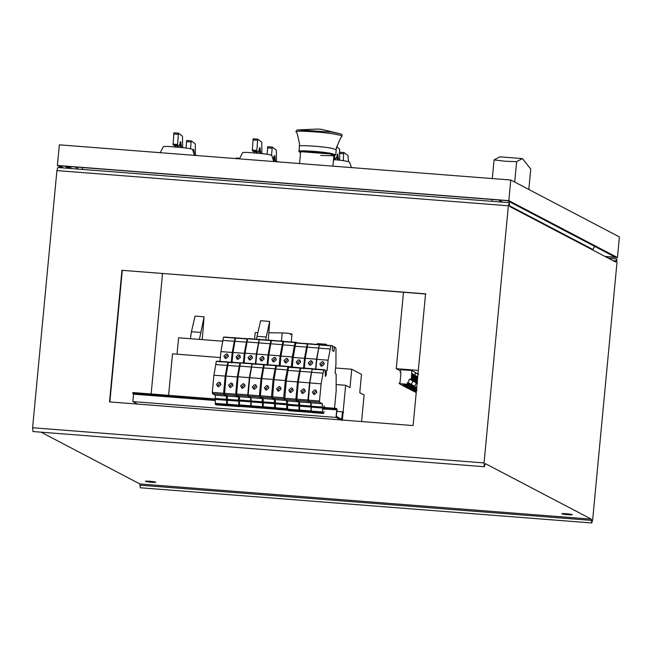 <?xml version="1.0" encoding="UTF-8"?>
<svg xmlns="http://www.w3.org/2000/svg" width="652" height="652" viewBox="0 0 652 652"><rect width="100%" height="100%" fill="white"/><g stroke="black" fill="none" stroke-linecap="round" stroke-linejoin="round"><path stroke-width="0.98" d="M254.606 339.13L255.225 332.593L257.874 332.618M290.287 334.354C295.772 334.452 287.255 332.936 282.202 332.911L268.934 332.756M239.561 158.232L236.22 158.053L236.163 158.623M236.57 158.64L239.447 158.795M299.537 163.554L300.621 152.128C297.94 150.783 322.007 152.242 329.879 153.978L333.946 155.274L332.919 166.154M336.212 149.715L336.489 147.531L340.588 138.004L341.917 136.366C341.925 135.779 340.075 135.16 336.399 134.483C325.161 132.022 291.746 130.066 296.318 132.03L297.336 133.913L299.578 144.043L299.439 146.235C296.505 144.752 323.042 146.366 331.729 148.281L336.212 149.715L335.731 154.866L333.946 155.339M296.318 132.03C296.138 130.522 296.741 129.813 298.127 129.903L331.721 132.079L340.548 133.905C341.941 134.084 342.406 134.899 341.941 136.35M273.921 156.072L274.296 161.256M273.18 158.412L274.81 155.657L275.421 161.386M271.534 155.372L272.275 147.067L267.736 146.7L272.251 147.05L276.309 150.115L276.497 161.509M267.76 146.716L267.051 154.312M271.933 148.216L267.418 147.865M273.701 161.191L280.572 162.071M192.886 149.838L193.016 150.31M192.821 149.976L193.774 149.43L194.41 154.597M190.506 148.876L191.24 140.832L186.7 140.473L186.016 148.061M190.897 141.989L186.382 141.631M186.7 140.473L191.24 140.832L195.274 143.88L195.47 155.282M194.459 155.16L198.347 155.665M259.349 148.134L259.716 153.326M254.296 153.285L254.492 151.582L258.322 152.079L259.961 147.556L260.849 153.448M256.749 151.761L256.554 153.456M256.831 150.457L257.703 139.129L253.188 138.778L252.316 150.107L256.831 150.457L256.961 151.37L258.322 152.079M252.316 150.107L252.446 151.011L254.94 151.818M253.188 138.778L257.703 139.129L261.737 142.177L261.925 153.579M257.353 140.286L252.837 139.927M239.431 158.868L242.495 152.821C241.525 151.337 273.172 154.214 271.851 155.592L273.718 161.541M180.107 142.177L180.482 147.36M175.062 147.328L175.249 145.624L179.08 146.121L180.718 141.59L181.606 147.491M177.507 145.795L177.32 147.499M177.588 144.5L178.461 133.171L173.945 132.821L173.082 144.141L177.588 144.5L177.727 145.404L179.08 146.121M173.082 144.141L173.212 145.054L175.698 145.852M173.945 132.821L178.461 133.171L182.495 136.219L182.682 147.621M178.118 134.32L173.603 133.97M160.229 152.69L163.261 146.855C162.283 145.38 193.929 148.257 192.609 149.634L194.475 155.363M345.992 161.117L346.603 161.24M343.286 160.661L343.677 153.725L339.162 153.367M343.677 153.725L344.02 152.568L348.054 155.616L348.421 161.663M351.444 167.442L353.36 167.743M337.117 154.736L337.483 159.927M333.661 158.289L336.09 158.68L337.728 154.157L338.616 160.05M334.517 158.355L334.321 160.058M333.791 156.993L334.598 157.059L334.729 157.963L336.09 158.68M334.598 157.059L334.655 155.698M336.668 146.635L339.61 149.153L339.692 160.18M333.547 159.544C343.213 160.474 348.575 161.354 349.619 162.193L351.461 167.597M268.917 387.989L266.44 390.1L265.584 389.855L264.402 387.63L266.872 385.519L267.727 385.764L268.917 387.989M266.423 390.1L265.918 388.429L268.412 386.318M276.326 359.782L273.856 361.893L273.001 361.648L271.811 359.431L274.288 357.312L275.144 357.557L276.326 359.782M273.84 361.893L273.335 360.222L275.82 358.111M280.653 341.061L277.157 340.857M272.666 340.442L276.277 340.686L271.362 340.588L268.82 354.981L267.842 365.34M284.737 341.615L272.275 340.483M280.702 341.029L284.133 341.298L280.523 341.053M271.697 340.548L282.984 341.428L272.088 340.507M270.955 343.8L282.243 344.68L282.984 341.428L271.517 340.572M282.243 344.68L280.107 355.862L268.82 354.981M280.107 355.862L279.129 366.22M265.706 364.566L276.986 365.446L264.215 364.745L261.843 378.608L260.327 397.052L263.188 398.551L263.261 407.728L264.288 408.266L275.576 409.146L274.541 408.608L274.614 403.702L263.327 402.822M265.12 364.639L276.978 365.446L277.141 366.025L276.978 365.446L265.511 364.59M264.549 364.704L276.407 365.519L264.94 364.655M263.807 367.956L275.095 368.836L275.837 365.585L264.37 364.721M275.095 368.836L273.131 379.488L261.843 378.608M273.131 379.488L271.501 396.677L260.221 395.797M274.614 403.702L274.166 402.7L274.476 399.431L271.615 397.932L271.501 396.677M274.476 399.431L263.188 398.551M274.166 402.7L262.878 401.828M256.831 387.084L254.362 389.203L253.506 388.951L252.316 386.734L254.793 384.615L255.649 384.867L256.831 387.084M254.345 389.195L253.84 387.532L256.326 385.413M264.239 358.877L261.77 360.996L260.914 360.752L259.732 358.527L262.202 356.416L263.058 356.66L264.239 358.877M261.754 360.996L261.248 359.325L263.734 357.206M268.567 340.157L265.079 339.953M260.58 339.537L264.19 339.782L259.284 339.692L256.741 354.085L255.755 364.444M272.658 340.711L260.189 339.586M268.616 340.124L272.047 340.393L268.437 340.148M259.618 339.651L271.297 340.483L260.009 339.602M258.877 342.903L270.156 343.775L270.906 340.531L259.439 339.668M270.156 343.775L268.021 354.965L256.741 354.085M268.021 354.965L267.043 365.324M264.891 364.549L265.054 365.128L264.891 364.549L252.128 363.84L249.757 377.704L248.135 394.892L248.241 396.155L251.102 397.655L251.175 406.824L252.21 407.37L263.498 408.25L262.463 407.704L262.528 402.797L251.24 401.917M253.033 363.734L264.321 364.615L253.424 363.694M252.463 363.8L264.142 364.639L252.854 363.759M251.721 367.052L263.009 367.932L263.75 364.68L252.283 363.824M263.009 367.932L261.044 378.584L249.757 377.704M261.044 378.584L259.423 395.772L248.135 394.892M262.528 402.797L262.08 401.803L262.389 398.535L259.529 397.035L259.423 395.772M262.389 398.535L251.102 397.655M262.08 401.803L250.792 400.923M245.16 386.163L242.683 388.282L241.827 388.03L240.645 385.813L243.114 383.694L243.97 383.947L245.16 386.163M242.666 388.274L242.161 386.612L244.655 384.493M252.568 357.956L250.099 360.075L249.243 359.822L248.053 357.606L250.531 355.487L251.387 355.739L252.568 357.956M250.083 360.067L249.577 358.404L252.063 356.285M256.896 339.236L253.4 339.032M248.909 338.616L252.52 338.861L247.605 338.763L245.062 353.156L244.084 363.523M260.979 339.79L248.518 338.657M256.945 339.203L260.376 339.472L256.766 339.227M247.947 338.73L259.618 339.562L248.33 338.681M247.198 341.974L258.485 342.854L259.227 339.61L247.76 338.747M258.485 342.854L256.35 354.036L245.062 353.156M256.35 354.036L255.372 364.403M241.949 362.748L253.229 363.629L240.458 362.919L238.086 376.783L236.57 395.234L239.431 396.734L239.504 405.903L240.531 406.449L251.819 407.329L250.784 406.783L250.857 401.876L239.569 400.996M241.362 362.814L253.22 363.629L253.383 364.207L253.22 363.629L241.753 362.765M240.792 362.879L252.079 363.759L241.183 362.838M240.05 366.131L251.338 367.011L252.079 363.759L240.612 362.903M251.338 367.011L249.374 377.663L238.086 376.783M249.374 377.663L247.744 394.851L236.464 393.971M250.857 401.876L250.409 400.882L250.718 397.606L247.858 396.114L247.744 394.851M250.718 397.606L239.431 396.734M250.409 400.882L239.121 400.002M281.085 389.057L278.608 391.167L277.752 390.923L276.57 388.706L279.04 386.587L279.895 386.832L281.085 389.057M278.591 391.167L278.086 389.497L280.58 387.386M288.494 360.849L286.016 362.96L285.168 362.716L283.979 360.499L286.456 358.38L287.312 358.624L288.494 360.849M286.008 362.96L285.503 361.298L287.988 359.179M292.821 342.129L289.325 341.925M284.826 341.509L288.445 341.754L283.53 341.656L280.988 356.049L280.01 366.408M296.888 342.903L296.301 342.365L284.443 341.55M292.862 342.096L296.301 342.365L292.691 342.121M283.864 341.615L295.543 342.455L284.256 341.575M283.123 344.867L294.411 345.747L295.152 342.496L283.685 341.64M294.411 345.747L292.275 356.929L280.988 356.049M292.275 356.929L291.297 367.288L290.784 367.068M301.363 367.899L301.526 368.478L301.363 367.899L290.075 367.019L290.238 367.598L290.075 367.019L301.363 367.899L277.858 365.642L278.021 366.22L277.858 365.642L289.154 366.522L289.309 367.1L288.6 367.19L286.228 381.053L284.712 399.505L287.573 400.996L287.646 410.173L288.681 410.719L299.961 411.599L298.934 411.053L298.999 406.147L287.711 405.267M277.287 365.707L289.146 366.522L276.375 365.813L274.011 379.676L272.495 398.127L275.356 399.619L275.421 408.796L276.456 409.342L287.744 410.222L286.709 409.676L286.774 404.77L275.494 403.89M276.717 365.772L288.575 366.587L277.108 365.723M275.975 369.024L287.255 369.904L288.005 366.652L276.529 365.796M287.255 369.904L285.299 380.556L274.011 379.676M285.299 380.556L283.669 397.744L272.389 396.864M284.688 399.48L283.783 399L283.669 397.744M286.774 404.77L286.334 403.775L286.635 400.499L275.356 399.619M286.334 403.775L275.046 402.895M293.302 390.434L290.825 392.545L289.969 392.3L288.787 390.083L291.265 387.964L292.112 388.209L293.302 390.434M290.816 392.545L290.311 390.874L292.797 388.763M300.711 362.227L298.241 364.338L297.385 364.093L296.195 361.876L298.673 359.757L299.529 360.002L300.711 362.227M298.225 364.338L297.719 362.675L300.205 360.556M305.038 343.506L301.542 343.302M297.051 342.887L300.662 343.131L295.747 343.033L293.204 357.426L292.226 367.785M309.121 344.06L296.66 342.928M305.087 343.474L308.518 343.743L304.908 343.498M296.089 342.993L307.76 343.832L296.481 342.952M295.348 346.245L306.627 347.125L307.369 343.873L295.902 343.017M306.627 347.125L304.492 358.307L293.204 357.426M304.492 358.307L303.514 368.665M289.895 367.035L289.325 367.1M288.934 367.149L300.222 368.03L289.504 367.084M288.192 370.401L299.48 371.281L300.222 368.03L288.755 367.174M299.48 371.281L297.516 381.933L286.228 381.053M297.516 381.933L295.894 399.122L284.606 398.242M298.999 406.147L298.551 405.153L298.86 401.876L296 400.377L295.894 399.122M298.86 401.876L287.573 400.996M298.551 405.153L287.263 404.273M233.082 385.462L230.604 387.581L229.748 387.337L228.567 385.112L231.036 383.001L231.892 383.246L233.082 385.462M230.588 387.581L230.083 385.911L232.577 383.792M240.49 357.255L238.021 359.374L237.165 359.13L235.975 356.905L238.453 354.794L239.308 355.038L240.49 357.255M238.004 359.374L237.499 357.703L239.985 355.593M244.818 338.543L241.322 338.331M236.823 337.915L240.441 338.16L235.527 338.07L232.984 352.463L232.006 362.822M247.719 338.844L236.44 337.964M248.11 338.795L244.687 338.527M248.298 338.771L244.867 338.51M235.861 338.029L247.54 338.861L236.252 337.98M235.119 341.281L246.407 342.161L247.149 338.91L235.682 338.046M246.407 342.161L244.272 353.343L232.984 352.463M244.272 353.343L243.375 362.854M229.863 362.047L241.15 362.928L228.371 362.219L226.008 376.09L224.492 394.533L227.352 396.033L227.426 405.21L228.453 405.748L239.74 406.628L238.705 406.09L238.771 401.176L227.491 400.295M240.963 362.952L229.675 362.072M240.572 362.993L229.284 362.113M228.713 362.178L240.001 363.058L229.105 362.137M227.972 365.43L239.251 366.31L240.001 363.058L228.534 362.202M239.251 366.31L237.295 376.97L226.008 376.09M237.295 376.97L235.665 394.15L224.386 393.27M238.771 401.176L238.33 400.181L238.64 396.913L235.779 395.414L235.665 394.15M238.64 396.913L227.352 396.033M238.33 400.181L227.043 399.301M239.871 406.098L239.74 406.628M221.004 384.598L218.534 386.709L217.678 386.465L216.488 384.24L218.966 382.129L219.822 382.374L221.004 384.598M218.518 386.709L218.012 385.039L220.498 382.928M228.42 356.391L225.942 358.502L225.087 358.258L223.905 356.033L226.374 353.922L227.23 354.166L228.42 356.391M225.926 358.502L225.421 356.831L227.915 354.721M232.748 337.671L229.251 337.467M224.753 337.043L228.371 337.296L223.457 337.198L220.914 351.591L219.936 361.95M236.831 338.225L224.361 337.092M232.788 337.638L236.22 337.907L232.609 337.663M223.791 337.157L235.47 337.997L224.182 337.117M223.049 340.409L234.337 341.289L235.079 338.038L223.612 337.182M234.337 341.289L232.202 352.471L220.914 351.591M232.202 352.471L231.224 362.83M229.072 362.056L229.227 362.634L229.072 362.056L216.301 361.355L213.938 375.218L212.307 392.406L212.422 393.661L215.274 395.161L215.347 404.338L216.382 404.876L227.67 405.756L226.635 405.218L226.7 400.304L215.413 399.431M217.214 361.249L228.493 362.129L217.605 361.2M216.643 361.314L228.493 362.129L217.026 361.265M215.893 364.566L227.181 365.438L227.923 362.194L216.456 361.33M227.181 365.438L225.217 376.098L213.938 375.218M225.217 376.098L223.595 393.286L212.307 392.406M226.7 400.304L226.252 399.309L226.562 396.041L223.701 394.541L223.595 393.286M226.562 396.041L215.274 395.161M226.252 399.309L214.973 398.429M305.348 391.339L302.878 393.458L302.023 393.213L300.833 390.988L303.31 388.877L304.166 389.122L305.348 391.339M302.862 393.458L302.357 391.787L304.843 389.668M312.764 363.131L310.287 365.25L309.431 365.006L308.249 362.781L310.719 360.67L311.575 360.915L312.764 363.131M310.27 365.25L309.765 363.58L312.259 361.469M317.084 344.419L313.596 344.207M309.097 343.791L312.707 344.036L307.801 343.946L305.258 358.339L304.28 368.698M321.175 344.973L308.706 343.84M317.133 344.386L320.385 344.672L316.953 344.403M308.135 343.906L319.993 344.721L308.526 343.857M307.394 347.157L318.681 348.038L319.423 344.786L307.956 343.922M318.681 348.038L316.546 359.219L305.258 358.339M316.546 359.219L315.56 369.578M302.137 367.924L313.425 368.804L300.645 368.095L298.282 381.966L296.766 400.409L299.618 401.909L299.692 411.086L300.727 411.624L312.015 412.504L310.98 411.966L311.045 407.052L299.757 406.172M301.558 367.989L313.416 368.804L313.571 369.382L313.416 368.804L301.949 367.948M300.979 368.054L312.658 368.893L301.371 368.013M300.238 371.306L311.526 372.186L312.267 368.934L300.8 368.078M311.526 372.186L309.561 382.846L298.282 381.966M309.561 382.846L307.94 400.026L296.652 399.146M311.045 407.052L310.596 406.057L310.906 402.789L308.046 401.29L307.94 400.026M310.906 402.789L299.618 401.909M310.596 406.057L299.309 405.177M316.888 392.333L314.419 394.444L313.563 394.199L312.381 391.974L314.851 389.863L315.707 390.108L316.888 392.333M314.403 394.444L313.897 392.773L316.383 390.662M324.305 364.126L321.827 366.237L320.971 365.992L319.79 363.775L322.259 361.656L323.115 361.901L324.305 364.126M321.819 366.237L321.314 364.566L323.799 362.455M328.632 345.405L325.136 345.201M320.637 344.778L324.256 345.03L319.341 344.932L316.799 359.325L315.821 369.684M332.65 346.693L334.37 346.823L333.93 351.404L332.284 350.54L332.716 345.959L332.104 345.642L320.246 344.827M328.673 345.373L332.104 345.642L328.494 345.397M334.37 346.823L334.965 347.329M335.12 373.123L335.967 364.077L335.976 348.592M335.984 348.404L335.47 347.964M334.973 347.141L335.478 347.777M319.676 344.892L330.963 345.772L320.067 344.851M318.934 348.144L330.222 349.024L330.963 345.772L319.496 344.916M330.222 349.024L328.086 360.206L316.799 359.325M328.086 360.206L327.108 370.564L326.66 370.336L326.31 371.591L325.161 371.501M326.31 371.591L326.196 375.112L325.576 376.302L324.957 369.79L312.186 369.089L309.822 382.952L308.306 401.396L311.167 402.895L311.232 412.072L312.267 412.61L323.555 413.49L322.52 412.952L322.585 408.046L311.297 407.166M325.389 376.285L325.324 375.821M313.832 369.497L313.669 368.91L313.832 369.497M324.957 369.79L325.112 370.369M313.099 368.983L324.386 369.863L313.49 368.934M312.528 369.048L324.386 369.863L312.919 368.999M311.778 372.3L323.066 373.18L323.808 369.928L312.341 369.065M323.066 373.18L321.11 383.832L309.822 382.952M321.11 383.832L319.48 401.021L308.192 400.141M322.585 408.046L322.137 407.044L322.447 403.775L319.594 402.276L319.48 401.021M322.447 403.775L311.167 402.895M322.137 407.044L310.857 406.172M324.052 411.485L323.555 413.49M324.044 409.578L323.71 408.176M324.142 405.805L323.783 407.435M324.957 408.25L324.036 405.919M334.525 408.274L336.171 390.874L336.139 374.387M336.147 374.199L335.625 373.759M335.136 372.936L335.641 373.572M341.876 420.507L342.577 413.058L343.017 413.286L342.561 413.254M343.017 413.286L343.555 412.366L342.471 411.803L336.815 411.355M323.653 408.771L336.285 409.758L335.959 408.388L337.043 408.951L336.334 416.4L341.77 419.244L342.471 411.803M335.959 408.388L322.259 407.321M299.472 405.544L298.697 405.479M287.41 404.599L286.676 404.542M275.388 403.661L274.565 403.596M263.278 402.716L262.463 402.659M239.512 400.866L238.599 400.793M227.32 399.912L226.497 399.855M215.209 398.975L132.804 392.545L133.562 394.15L132.861 401.591L137.613 404.085M335.886 409.13L322.585 408.087M299.749 406.31L298.991 406.253M287.703 405.373L286.75 405.299M275.462 404.419L274.582 404.346M263.294 403.466L262.495 403.409M239.537 401.616L238.754 401.559M227.466 400.678L226.684 400.613M215.404 399.733L132.731 393.286M215.372 400.336L133.13 393.922M336.285 409.758L323.637 408.967M215.364 400.524L133.562 394.15M340.768 419.921L336.016 417.427L132.861 401.591M336.016 417.427L336.717 409.986M268.306 340.148L269.667 321.436L265.6 340.002M266.049 337.027L257.018 336.326L256.578 339.227M269.667 321.436L260.637 320.727L257.018 336.326M222.894 341.24L178.599 337.785L177.042 354.183M202.226 339.627L204.092 316.807L199.422 339.407M200.466 332.406L191.435 331.697L190.392 338.706M204.092 316.807L195.062 316.106L191.435 331.697M220.352 357.565L172.519 353.832L168.599 395.34M361.599 421.542L364.109 394.973L359.765 392.7L361.501 374.37L351.721 369.252L335.601 367.997M326.562 345.315L326.432 344.313L326.204 345.291M326.432 344.313L317.402 343.612L317.222 344.386M351.721 369.252L349.994 387.573L345.65 385.299L336.204 384.566M345.65 385.299L343.115 412.137M343.001 413.286L342.365 420.043M561.934 513.825L561.845 513.727C561.983 513.197 572.309 514.143 572.187 514.705C572.733 515.267 562.684 514.363 561.934 513.825M479.839 466.376L470.149 465.618M145.477 481.355L145.388 481.266C145.526 480.736 155.852 481.673 155.73 482.244C156.268 482.806 146.227 481.901 145.477 481.355M63.374 433.906L53.692 433.156M151.142 393.979L162.535 273.481M425.886 294.011L122.291 270.344L109.838 402.064M69.813 166.562L69.634 168.412M75.053 166.969L77.621 168.314L77.555 169.023M70.938 166.643L70.766 168.493M69.104 166.505L66.822 167.222L69.104 166.505M65.192 166.195L65.73 166.651L67.661 166.39M122.291 270.344L425.56 293.84L413.107 425.56L109.512 401.893L121.965 270.172M592.904 250.099L592.961 249.52L509.709 205.902M82.274 169.39L82.445 167.54M502.57 202.153L498.389 199.968M492.138 199.479L491.958 201.329M592.961 249.52L594.518 246.285M509.701 206.497L615.618 261.998L616.743 259.04L616.963 262.699L592.66 519.848L591.796 522.953L591.315 519.147L485.39 463.645L484.265 466.604L484.045 462.936L508.356 205.787L509.277 202.682L509.701 206.497M41.043 432.17L139.862 483.955L140.286 487.769L591.739 522.961M139.862 483.955L591.315 519.147M509.277 202.682L57.767 167.499L56.911 170.596L32.6 427.745L32.983 431.542L484.428 466.734M522.423 158.591L499.856 156.83L494.061 159.895L504.966 161.215L516.637 161.655L522.423 158.591L530.752 169.055L528.821 189.471M514.705 182.071L516.637 161.655M492.293 178.575L494.061 159.895M69.079 168.363L69.128 167.914M67.335 167.303L66.251 166.733M69.707 167.629L67.906 167.792L65.73 166.651M63.594 167.939L59.413 165.747L507.476 200.677L615.431 257.247L604.999 256.432M57.392 165.445L59.34 144.825L510.793 180.017L619.4 236.929L617.452 257.548L508.837 200.637L57.392 165.445L61.899 167.808M605.325 256.603L617.452 257.548M510.793 180.017L508.837 200.637M400.287 370.792L396.253 368.682L418.323 370.401M403.474 292.259L396.253 368.682M416.294 392.553L406.172 387.427L409.497 387.736M416.709 387.484L414.232 386.554M415.079 388.25L414.705 388.568L416.522 389.488M416.595 388.657L415.234 387.973M416.367 391.086L415.471 390.874L416.392 390.858M416.4 390.768L414.639 390.45L416.424 390.515M416.318 388.339L416.147 388.853L416.318 388.339L416.832 388.967L416.318 388.339M413.841 390.067L417.109 390.369L413.808 390.035M416.335 391.42L409.798 388.111L414.705 388.568M414.623 389.105L411.355 388.804L414.656 389.138M415.454 389.529L412.186 389.228L415.479 389.554M413.009 389.643L416.278 389.945L412.985 389.619M410.524 388.388L413.792 388.69L410.491 388.356M416.677 387.793L414.322 386.603M414.664 386.44L416.302 383.05L417.557 383.164M416.302 383.05L417.093 383.449M410.793 379.179L411.404 378.649L411.795 370.499L415.185 372.431L414.819 380.589L414.199 381.127L410.793 379.179L409.529 379.089L412.936 381.037M402.903 385.625L399.48 383.678L402.806 383.914L408.397 384.313L411.82 386.261L408.429 383.971L407.41 383.898L407.524 382.634L410.947 384.582L410.833 385.845M411.82 386.261L411.453 386.579L408.03 384.631M411.371 384.46L407.948 382.52L409.529 379.089M412.04 373.596L412.692 373.963L412.243 379.008L411.591 378.633L412.04 373.596M413.686 374.533L414.338 374.908L413.89 379.945L413.238 379.57L413.686 374.533M414.509 374.998L415.161 375.373L414.713 380.409L414.061 380.043L414.509 374.998M412.863 374.061L413.515 374.435L413.066 379.472L412.414 379.105L412.863 374.061M411.795 370.499L400.727 369.708L400.165 372.145M407.965 383.604L407.802 384.118L407.965 383.604L408.486 384.232L407.965 383.604M408.788 384.077L408.625 384.59L408.788 384.077L409.301 384.688M410.956 385.642L410.426 385.014L410.279 385.528L410.434 385.014L410.947 385.625M407.524 382.634L407.948 382.52M403.841 384.582L407.117 384.819L403.808 384.55M406.31 385.992L409.586 386.22L406.286 385.96M408.763 385.756L405.487 385.519L408.796 385.788M407.94 385.283L404.664 385.055L407.973 385.316M400.939 372.781L400.475 372.512L400.956 372.553L400.018 383.026L399.203 382.968L399.48 383.678L399.171 383.311M406.538 386.228L402.806 383.914M415.161 375.373L414.346 375.316M414.338 374.908L413.523 374.843M413.515 374.435L412.7 374.378M412.692 373.963L411.868 373.906M414.159 381.192L417.59 382.928L416.326 382.838L412.895 381.102L414.778 380.654L417.239 381.901M415.096 385.544L414.542 386.4L410.907 384.647L414.346 386.392L414.232 387.655M411.811 385.984L415.226 388.07L414.851 388.388L411.412 386.644L411.779 386.326L415.226 388.07M414.77 386.269L411.33 384.525L412.895 381.102M415.397 375.585L416.049 375.919L415.609 380.964L414.957 380.629L415.397 375.585M417.272 381.803L416.612 381.469L417.052 376.424L417.712 376.758L417.565 378.445M416.229 376L416.881 376.334L416.441 381.379L415.789 381.045L416.229 376M411.86 386.204L411.347 385.593L411.86 386.204L411.347 385.593L411.184 386.106L411.347 385.593L411.868 386.212L411.559 385.65M412.17 386.008L412.015 386.53L412.17 386.008L412.692 386.62M413.001 386.432L412.846 386.946L413.001 386.432L413.531 387.052L413.001 386.432M414.354 387.475L413.824 386.848L413.67 387.369L413.833 386.848L414.346 387.459M406.302 387.435L402.863 385.691L411.412 386.644M410.499 386.799L407.223 386.571L410.532 386.832M409.709 387.826L412.985 388.054L409.684 387.793M412.162 387.638L408.885 387.402L412.186 387.671M411.33 387.215L408.054 386.986L411.363 387.247M409.945 388.038L406.188 385.927M417.712 376.758L416.889 376.701M416.881 376.334L416.066 376.277M416.049 375.919L415.234 375.862M282.202 332.911L281.428 341.086M299.439 146.235L298.95 151.394L299.814 152.389L300.572 152.658L300.45 151.639L330.751 154.002L334.117 155.763L320.654 155.469M298.95 151.394C295.992 149.903 322.544 151.517 331.24 153.44L335.731 154.866L333.897 155.812M256.961 151.37L252.446 151.011M244.19 159.235L263.465 160.742M177.727 145.404L173.212 145.054M170.025 153.456L178.183 154.092M344.02 152.568L339.505 152.218L343.995 152.56M334.729 157.963L333.702 157.89M282.65 341.469L271.362 340.588M275.494 365.625L264.215 364.745M271.615 397.932L260.327 397.052M274.419 407.606L263.131 406.726M274.541 408.608L263.261 407.728M270.564 340.564L259.284 339.692M263.416 364.721L252.128 363.84M259.529 397.035L248.241 396.155M262.332 406.709L251.044 405.829M262.463 407.704L251.175 406.824M258.893 339.643L247.605 338.763M251.737 363.8L240.458 362.919M247.858 396.114L236.57 395.234M250.661 405.788L239.374 404.908M250.784 406.783L239.504 405.903M294.818 342.536L283.53 341.656M290.808 367.052L289.292 366.937M287.662 366.693L276.375 365.813M283.783 399L272.495 398.127M286.587 408.682L275.299 407.802M286.709 409.676L275.421 408.796M307.035 343.914L295.747 343.033M299.887 368.07L288.6 367.19M296 400.377L284.712 399.505M298.803 410.059L287.516 409.179M298.934 411.053L287.646 410.173M246.815 338.95L235.527 338.07M239.659 363.099L228.371 362.219M235.779 395.414L224.492 394.533M238.583 405.088L227.295 404.207M238.705 406.09L227.426 405.21M234.744 338.078L223.457 337.198M227.589 362.227L216.301 361.355M223.701 394.541L212.422 393.661M226.505 404.216L215.225 403.335M226.635 405.218L215.347 404.338M319.089 344.827L307.801 343.946M311.933 368.975L300.645 368.095M308.046 401.29L296.766 400.409M310.849 410.964L299.561 410.084M310.98 411.966L299.692 411.086M330.629 345.813L319.341 344.932M326.334 371.363L325.152 371.273M326.416 373.425L325.226 373.327M326.196 375.112L325.291 375.047M323.473 369.969L312.186 369.089M319.594 402.276L308.306 401.396M322.39 411.95L311.11 411.07M322.52 412.952L311.232 412.072M613.043 260.653L615.814 260.865M139.838 485.169L591.282 520.361M32.6 427.745L484.045 462.936M56.911 170.596L508.356 205.787M416.685 387.72L414.436 386.579M415.128 388.282L416.563 389.008M411.404 378.649L414.819 380.589M411.143 384.598L407.728 382.651M415.487 372.879L417.973 374.134M291.24 342.072L291.99 334.174M298.249 129.878L318.013 129.039L321.77 129.406L340.45 133.872M253.62 363.669L264.908 364.549M289.292 366.929L290.833 367.052M290.091 367.019L301.379 367.899M217.792 361.175L229.08 362.056M313.677 368.91L324.965 369.79M616.58 258.909L608.528 258.282M416.335 391.445L409.676 388.079M416.172 392.512L406.057 387.394M415.324 372.471L411.934 370.54M400.931 372.814L400.336 372.471M402.757 385.585L399.334 383.637M406.4 386.188L402.977 384.24M409.309 384.704L408.78 384.077M418.682 374.256L415.275 372.528M406.172 387.402L402.732 385.658M409.815 388.005L406.375 386.261M412.7 386.636L412.162 386.008"/></g></svg>

